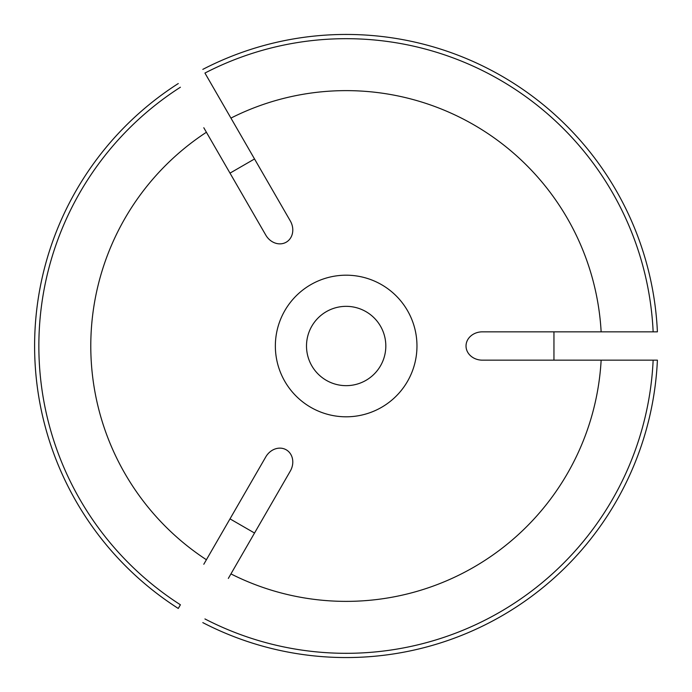 <?xml version="1.0" encoding="UTF-8"?>
<svg xmlns="http://www.w3.org/2000/svg" width="692" height="692" viewBox="0 0 692 692"><rect width="100%" height="100%" fill="white"/><g stroke="black" fill="none" stroke-linecap="round" stroke-linejoin="round"><path stroke-width="1.04" d="M606.356 331.84L657.4 331.84A311.564 311.564 0 0 0 202.808 69.382A311.564 311.564 0 0 1 657.4 331.84L482.385 331.84A16.348 14.16 0 0 0 466.027 346A16.348 14.16 0 0 0 482.385 360.16L601.14 360.16A255.374 255.374 0 0 1 230.938 573.902L228.325 578.417M231.163 118.496L204.936 73.058A307.309 307.309 0 0 1 653.144 331.84M203.803 564.257L206.406 559.741A255.374 255.374 0 0 1 206.406 132.258L203.803 127.743M180.404 604.773L178.276 608.458A311.564 311.564 0 0 1 178.276 83.542A311.564 311.564 0 0 0 178.276 608.458L180.404 604.773A307.309 307.309 0 0 1 180.404 87.227M204.936 73.058L230.938 118.098A255.374 255.374 0 0 1 601.14 331.84M230.003 173.13L254.526 158.97M206.406 132.258L265.789 235.107A16.348 14.16 -120 0 0 286.228 242.191A16.348 14.16 -120 0 0 290.311 220.947L230.938 118.098M606.356 360.16L657.4 360.16A311.564 311.564 0 0 1 202.808 622.618A311.564 311.564 0 0 0 657.4 360.16L653.144 360.16A307.309 307.309 0 0 1 204.936 618.942M206.406 559.741L265.789 456.893A16.348 14.16 120 0 1 286.228 449.809A16.348 14.16 120 0 1 290.311 471.053L230.938 573.902M254.526 533.03L230.003 518.87M275.355 346A70.809 70.809 0 0 1 381.569 284.68A70.809 70.809 0 0 1 381.569 407.32A70.809 70.809 0 0 1 275.355 346M601.14 360.16L653.144 360.16M553.955 331.84L553.955 360.16M306.504 346A39.652 39.652 0 0 0 365.99 380.34A39.652 39.652 0 0 0 365.99 311.659A39.652 39.652 0 0 0 306.504 346"/></g></svg>
